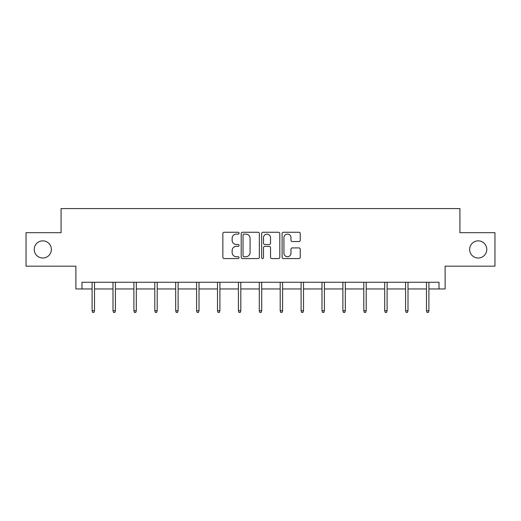 <?xml version="1.0" encoding="UTF-8"?>
<svg xmlns="http://www.w3.org/2000/svg" width="521" height="521" viewBox="0 0 521 521"><rect width="100%" height="100%" fill="white"/><g stroke="black" fill="none" stroke-linecap="round" stroke-linejoin="round"><path stroke-width="0.78" d="M469.629 249.435A8.577 8.577 0 0 0 478.206 258.006A8.577 8.577 0 0 0 486.777 249.435A8.577 8.577 0 0 0 478.206 240.858A8.577 8.577 0 0 0 469.629 249.435M34.223 249.435A8.577 8.577 0 0 0 42.794 258.006A8.577 8.577 0 0 0 51.371 249.435A8.577 8.577 0 0 0 42.794 240.858A8.577 8.577 0 0 0 34.223 249.435M239.067 233.187A0.918 0.918 0 0 0 238.143 232.262L224.173 232.262A1.316 1.316 0 0 0 222.858 233.577L222.858 257.25A1.316 1.316 0 0 0 224.173 258.566L238.143 258.566A0.918 0.918 0 0 0 239.067 257.648A0.918 0.918 0 0 0 238.143 256.723L236.339 256.723A4.207 4.207 0 0 1 232.132 252.516L232.132 250.542A4.207 4.207 0 0 1 236.339 246.335L238.143 246.335A0.918 0.918 0 0 0 239.067 245.417A0.918 0.918 0 0 0 238.143 244.492L236.339 244.492A4.207 4.207 0 0 1 232.132 240.285L232.132 238.312A4.207 4.207 0 0 1 236.339 234.105L238.143 234.105A0.918 0.918 0 0 0 239.067 233.187M81.986 288.953L81.986 282.258L439.014 282.258L439.014 288.953L445.11 288.953L445.11 266.179L494.95 266.179L494.95 232.685L459.919 232.685L459.919 208.576L61.081 208.576L61.081 232.685L26.05 232.685L26.05 266.179L75.89 266.179L75.89 288.953L92.1 288.953M298.93 241.536A1.316 1.316 0 0 0 300.246 240.22L300.246 233.577A1.316 1.316 0 0 0 298.93 232.262L283.411 232.262A1.316 1.316 0 0 0 282.102 233.577L282.102 257.25A1.316 1.316 0 0 0 283.411 258.566L298.93 258.566A1.316 1.316 0 0 0 300.246 257.25L300.246 249.227A1.316 1.316 0 0 0 298.93 247.911L292.288 247.911A1.316 1.316 0 0 0 290.978 249.227L290.978 253.206A3.517 3.517 0 0 1 287.455 256.723A3.517 3.517 0 0 1 283.938 253.206L283.938 237.622A3.517 3.517 0 0 1 287.455 234.105A3.517 3.517 0 0 1 290.978 237.622L290.978 240.22A1.316 1.316 0 0 0 292.288 241.536L298.93 241.536M259.347 233.577A1.316 1.316 0 0 0 258.032 232.262L242.519 232.262A1.316 1.316 0 0 0 241.203 233.577L241.203 257.25A1.316 1.316 0 0 0 242.519 258.566L258.032 258.566A1.316 1.316 0 0 0 259.347 257.25L259.347 233.577M262.968 232.262L278.481 232.262A1.316 1.316 0 0 1 279.797 233.577L279.797 257.25A1.316 1.316 0 0 1 278.481 258.566L271.845 258.566A1.316 1.316 0 0 1 270.529 257.25L270.529 247.651A1.316 1.316 0 0 0 269.214 246.335L264.805 246.335A1.316 1.316 0 0 0 263.489 247.651L263.489 257.648A0.918 0.918 0 0 1 262.571 258.566A0.918 0.918 0 0 1 261.653 257.648L261.653 233.577A1.316 1.316 0 0 1 262.968 232.262M94.509 288.953L112.998 288.953M115.408 288.953L133.897 288.953M136.307 288.953L154.796 288.953M157.205 288.953L175.694 288.953M178.11 288.953L196.593 288.953M199.009 288.953L217.498 288.953M219.908 288.953L238.397 288.953M240.806 288.953L259.295 288.953M261.705 288.953L280.194 288.953M282.603 288.953L301.092 288.953M303.502 288.953L321.991 288.953M324.407 288.953L342.89 288.953M345.306 288.953L363.795 288.953M366.204 288.953L384.693 288.953M387.103 288.953L405.592 288.953M408.002 288.953L426.491 288.953M428.9 288.953L439.014 288.953M243.965 234.105A0.918 0.918 0 0 0 243.04 235.023L243.04 255.804A0.918 0.918 0 0 0 243.965 256.723L245.873 256.723A4.207 4.207 0 0 0 250.08 252.516L250.08 238.312A4.207 4.207 0 0 0 245.873 234.105L243.965 234.105M270.529 237.687A3.517 3.517 0 0 0 267.012 234.17A3.517 3.517 0 0 0 263.489 237.687L263.489 243.177A1.316 1.316 0 0 0 264.805 244.492L269.214 244.492A1.316 1.316 0 0 0 270.529 243.177L270.529 237.687M92.1 310.685L92.634 312.424L93.975 312.424L94.509 310.685L92.1 310.685L92.1 282.258M94.509 310.685L94.509 282.258M112.998 310.685L113.532 312.424L114.874 312.424L115.408 310.685L112.998 310.685L112.998 282.258M115.408 310.685L115.408 282.258M133.897 310.685L134.431 312.424L135.773 312.424L136.307 310.685L133.897 310.685L133.897 282.258M136.307 310.685L136.307 282.258M154.796 310.685L155.33 312.424L156.671 312.424L157.205 310.685L154.796 310.685L154.796 282.258M157.205 310.685L157.205 282.258M175.694 310.685L176.235 312.424L177.57 312.424L178.11 310.685L175.694 310.685L175.694 282.258M178.11 310.685L178.11 282.258M196.593 310.685L197.133 312.424L198.468 312.424L199.009 310.685L196.593 310.685L196.593 282.258M199.009 310.685L199.009 282.258M217.498 310.685L218.032 312.424L219.374 312.424L219.908 310.685L217.498 310.685L217.498 282.258M219.908 310.685L219.908 282.258M238.397 310.685L238.931 312.424L240.272 312.424L240.806 310.685L238.397 310.685L238.397 282.258M240.806 310.685L240.806 282.258M259.295 310.685L259.829 312.424L261.171 312.424L261.705 310.685L259.295 310.685L259.295 282.258M261.705 310.685L261.705 282.258M280.194 310.685L280.728 312.424L282.069 312.424L282.603 310.685L280.194 310.685L280.194 282.258M282.603 310.685L282.603 282.258M301.092 310.685L301.626 312.424L302.968 312.424L303.502 310.685L301.092 310.685L301.092 282.258M303.502 310.685L303.502 282.258M321.991 310.685L322.532 312.424L323.867 312.424L324.407 310.685L321.991 310.685L321.991 282.258M324.407 310.685L324.407 282.258M342.89 310.685L343.43 312.424L344.765 312.424L345.306 310.685L342.89 310.685L342.89 282.258M345.306 310.685L345.306 282.258M363.795 310.685L364.329 312.424L365.67 312.424L366.204 310.685L363.795 310.685L363.795 282.258M366.204 310.685L366.204 282.258M384.693 310.685L385.227 312.424L386.569 312.424L387.103 310.685L384.693 310.685L384.693 282.258M387.103 310.685L387.103 282.258M405.592 310.685L406.126 312.424L407.468 312.424L408.002 310.685L405.592 310.685L405.592 282.258M408.002 310.685L408.002 282.258M426.491 310.685L427.025 312.424L428.366 312.424L428.9 310.685L426.491 310.685L426.491 282.258M428.9 310.685L428.9 282.258"/></g></svg>
